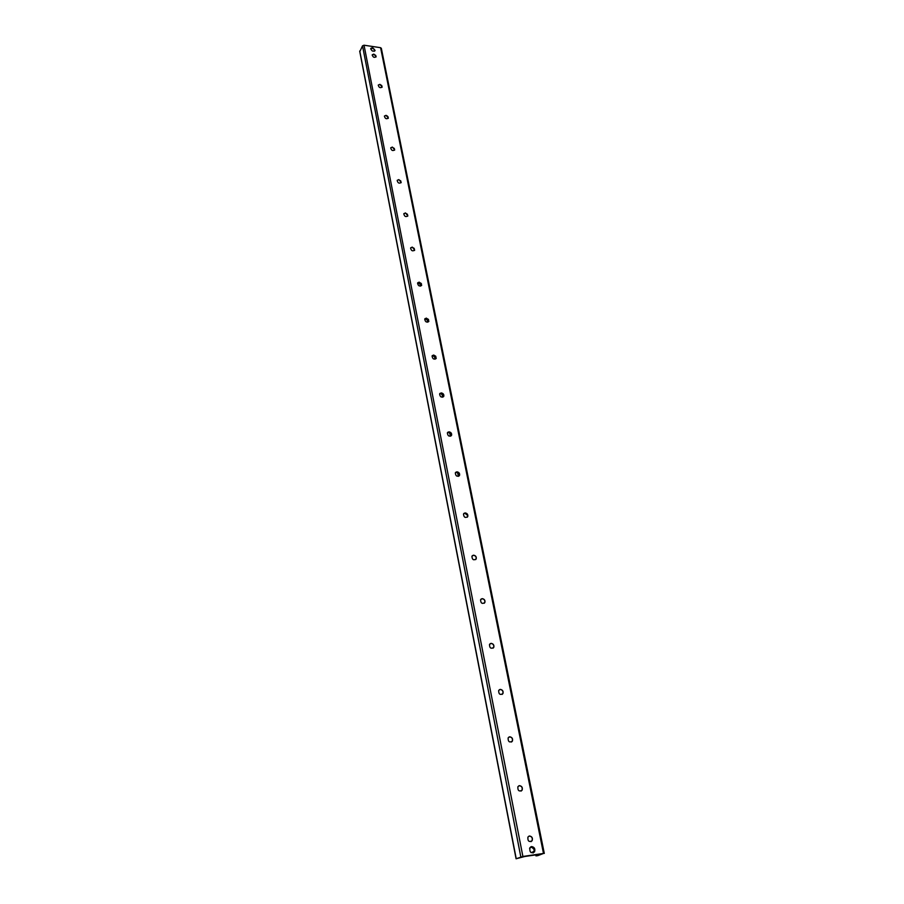 <?xml version="1.0" encoding="UTF-8"?>
<svg xmlns="http://www.w3.org/2000/svg" width="904" height="904" viewBox="0 0 904 904"><rect width="100%" height="100%" fill="white"/><g stroke="black" fill="none" stroke-linecap="round" stroke-linejoin="round"><path stroke-width="1.36" d="M372.561 47.573L375.092 50.443C373.036 51.833 371.601 51.166 370.764 48.443L372.561 47.573M531.563 846.573C534.422 847.059 535.417 848.822 534.535 851.862C531.032 853.704 529.473 852.325 529.868 847.737L531.563 846.573M375.668 55.359L373.793 54.24L375.815 55.573L376.007 56.963M372.29 54.748L373.781 54.24M373.861 54.104L376.143 56.692C374.279 57.946 372.979 57.347 372.245 54.884L373.861 54.104M381.556 85.428L380.132 84.558M378.313 85.01L379.793 84.49L381.85 85.801L382.042 87.281M379.872 84.355L382.177 86.999C380.29 88.287 378.979 87.677 378.256 85.157L379.872 84.355M387.398 116.096L386.799 115.723M384.482 115.995L385.963 115.463L388.019 116.763L388.223 118.345M386.042 115.328L388.37 118.04C386.437 119.362 385.115 118.74 384.415 116.164L386.042 115.328M390.799 147.736L392.279 147.205L394.325 148.471L394.551 150.154M392.359 147.07L394.709 149.838C392.743 151.194 391.409 150.561 390.72 147.928L392.359 147.07M397.285 180.258L398.743 179.715L400.8 180.958L401.026 182.766M398.833 179.591L401.206 182.416C399.195 183.817 397.85 183.162 397.184 180.472L398.833 179.591M403.918 213.593L405.376 213.05L407.433 214.259L407.67 216.192M405.467 212.926L407.862 215.819C405.806 217.254 404.45 216.587 403.817 213.83L405.467 212.926M410.744 247.764L412.179 247.221L414.213 248.397L414.473 250.464M412.269 247.097L414.687 250.069C412.586 251.538 411.218 250.86 410.608 248.035L412.269 247.097M417.727 282.805L419.151 282.274L421.174 283.393L421.445 285.619M419.241 282.15L421.693 285.201C419.535 286.704 418.156 286.003 417.58 283.11L419.241 282.15M424.914 318.762L426.304 318.231L428.304 319.293L428.598 321.7M426.394 318.118L428.869 321.248C426.654 322.784 425.275 322.061 424.733 319.101L426.394 318.118M432.281 355.656L433.762 355.148L435.604 356.131L435.943 358.73M433.739 355.023L436.248 358.244C433.976 359.815 432.587 359.069 432.078 356.029L433.739 355.023M439.852 393.534L441.502 393.059L443.084 393.929L443.468 396.754M441.288 392.924C443.231 393.353 444.067 394.449 443.807 396.234C441.48 397.828 440.078 397.071 439.615 393.941L441.288 392.924M447.638 432.428L448.926 431.942L450.723 432.722L451.198 435.807M449.028 431.841C451.017 432.27 451.864 433.4 451.582 435.253C449.186 436.869 447.774 436.09 447.367 432.88L449.028 431.841M455.65 472.385L458.475 472.498L459.119 475.945M456.983 471.831C459.029 472.25 459.876 473.425 459.56 475.346C457.096 476.996 455.684 476.171 455.322 472.882L456.983 471.831M463.888 513.438L465.063 513.02C467.153 513.438 468.012 514.647 467.65 516.647L467.266 517.201M465.164 512.918C467.255 513.348 468.114 514.557 467.752 516.546C465.221 518.229 463.808 517.37 463.503 513.992L465.164 512.918M472.363 555.655L473.47 555.271C475.606 555.689 476.476 556.932 476.08 559.011L475.628 559.621M473.572 555.18C475.719 555.598 476.589 556.841 476.182 558.932C473.583 560.616 472.159 559.734 471.922 556.254L473.572 555.18M481.086 599.069L482.114 598.719C484.318 599.137 485.188 600.437 484.736 602.606L484.228 603.262M482.227 598.64C484.42 599.058 485.301 600.346 484.849 602.516C482.171 604.222 480.747 603.296 480.578 599.725L482.227 598.64M490.081 643.738L491.008 643.433C493.268 643.851 494.149 645.196 493.652 647.456L493.064 648.168M491.121 643.354C493.381 643.772 494.262 645.117 493.765 647.377C491.008 649.095 489.572 648.123 489.493 644.45L491.121 643.354M499.347 689.718L500.172 689.469C502.5 689.888 503.381 691.277 502.827 693.639L502.138 694.408M500.285 689.39C502.613 689.808 503.494 691.21 502.94 693.571C500.093 695.289 498.669 694.261 498.669 690.486L500.285 689.39M508.895 737.076L509.596 736.873C511.992 737.291 512.884 738.737 512.263 741.212L511.483 742.026M509.72 736.805C512.116 737.223 513.009 738.67 512.387 741.144C509.449 742.851 508.025 741.766 508.127 737.89L509.72 736.805M518.749 785.858L519.314 785.712C521.789 786.13 522.681 787.644 521.981 790.232L521.099 791.09M519.438 785.644C521.913 786.073 522.806 787.587 522.105 790.175C519.077 791.859 517.664 790.717 517.879 786.717L519.438 785.644M528.919 836.155L529.337 836.053C531.891 836.482 532.772 838.053 532.004 840.765L531.01 841.658M529.462 835.997C532.015 836.437 532.908 838.008 532.128 840.72C528.998 842.381 527.597 841.149 527.925 837.047L529.462 835.997M381.251 48.635L380.595 47.697L364.029 45.211L362.515 45.833L359.871 51.539M543.496 853.455L537.778 855.647L535.97 855.885L539.462 854.856L539.112 854.393L524.761 856.495L516.082 858.777L522.896 856.472L543.496 853.455L380.595 47.697M467.82 515.642L464.701 513.054M459.605 474.611L456.283 472.012M451.616 434.688L448.135 432.101M449.887 432.157L450.78 432.779M443.83 395.816L440.214 393.263M441.604 393.082L443.31 394.2M436.248 357.961L432.53 355.441M433.705 355.148L435.897 356.526M428.858 321.089L425.061 318.615M426.078 318.231L428.62 319.79M421.648 285.144L417.806 282.726M418.688 282.297L421.513 283.958M419.976 283.551L420.484 286.139M427.117 319.406L427.671 322.197M434.44 356.199L435.039 359.204M441.966 393.974L442.61 397.206M449.695 432.767L450.384 436.236M457.627 472.611L458.373 476.34M370.73 49.053L372.369 48.172L374.414 49.505L374.369 51.2M372.606 48.217L370.742 48.522M374.798 50.918L374.109 49.099M529.574 848.404L531.258 847.037C535.202 849.557 535.157 851.421 531.111 852.619M533.066 852.98L534.015 852.065C534.897 849.025 533.914 847.263 531.055 846.777L530.817 846.822M522.896 856.472L364.029 45.211M520.828 856.947L362.515 45.833M516.218 858.698L359.758 50.974M538.14 855.32L537.993 854.551M536.253 855.783L536.061 854.834M373.578 54.217L372.199 55.178L373.205 54.76M544.298 853.421L381.318 48.24M516.082 858.777L359.713 51.279M535.97 855.885L535.778 854.879"/></g></svg>
